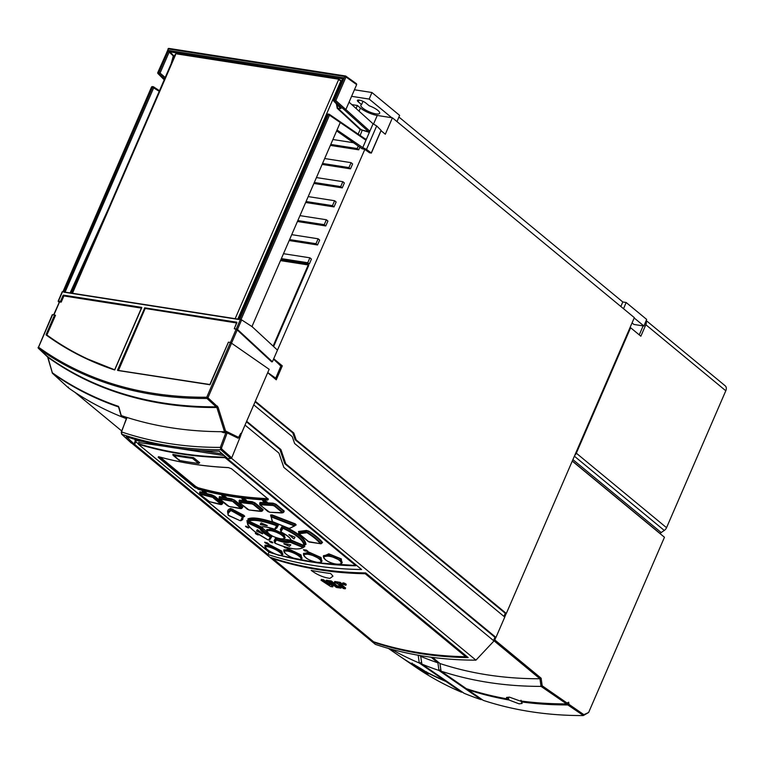 <?xml version="1.0" encoding="UTF-8"?>
<svg xmlns="http://www.w3.org/2000/svg" width="764" height="764" viewBox="0 0 764 764"><rect width="100%" height="100%" fill="white"/><g stroke="black" fill="none" stroke-linecap="round" stroke-linejoin="round"><path stroke-width="1.15" d="M271.86 361.678L237.241 329.972L271.659 361.821L272.414 361.764L277.456 350.113L252.158 326.706L241.634 319.877L239.743 319.314L328.31 114.667L327.307 114.82L238.779 318.97M280.493 260.619L308.236 264.946L273.12 346.102M308.236 264.946L308.752 265.375L273.617 346.56M241.023 319.591L329.485 115.183L328.31 114.667A0.926 0.611 -81.1 0 1 329.15 114.247A0.926 0.63 124.3 0 1 329.485 115.173L340.257 122.526L252.254 325.884L252.406 327.097M273.608 358.994L364.82 149.419L361.974 148.684L336.647 130.854M135.323 439.443L134.951 440.293L143.049 441.554M222.429 453.95L200.837 450.579M226.421 457.388L226.259 457.751A520.427 363.664 129.6 0 0 226.851 457.76M245.005 425.109L240.746 435.165M246.562 421.499L253.658 405.101M255.224 401.492L267.581 372.937M356.062 108.459L357.351 105.48L351.793 104.611M283.492 253.696L309.897 257.812L311.435 259.082L309.305 264.01L280.951 259.579M291.733 234.663L318.13 238.788L319.667 240.058L317.537 244.977L289.184 240.545M299.966 215.629L326.371 219.755L327.909 221.025L325.779 225.943L297.416 221.512M308.198 196.596L334.603 200.722L336.141 201.992L334.011 206.92L305.657 202.489M316.439 177.573L342.835 181.689L344.373 182.959L342.243 187.887L313.889 183.456M324.671 158.54L351.077 162.665L352.615 163.935L350.485 168.854L322.121 164.422M359.844 147.213L358.717 149.82L330.354 145.399M231.482 458.238L475.943 660.153A520.427 363.664 -50.4 0 1 424.163 656.219A520.427 363.664 -50.4 0 1 375.363 644.377L131.752 443.168M121.505 433.761A0.926 0.649 -47.5 0 0 121.839 434.277L131.389 443.044L134.053 443.922L267.992 554.549A520.427 363.664 129.6 0 0 314.472 565.618A520.427 363.664 129.6 0 0 361.573 569.524L226.259 457.751M373.319 642.19A520.427 363.664 129.6 0 0 374.608 642.61A520.427 363.664 129.6 0 0 421.088 653.678A520.427 363.664 129.6 0 0 468.189 657.584L365.669 572.904A520.427 363.664 -50.4 0 1 364.208 572.885A520.427 363.664 -50.4 0 1 318.569 568.999A520.427 363.664 -50.4 0 1 270.8 557.5L373.319 642.19L373.567 641.75M240.584 433.675L241.252 433.78L269.148 369.308L230.451 342.444L236.066 329.399L237.241 329.972L231.635 342.912M226.65 432.739L224.501 431.689A520.427 363.664 129.6 0 1 221.178 431.689L223.422 432.644L227.166 432.892L238.129 438.23L240.727 433.36L241.252 433.78M126.308 418.624A516.063 360.618 -50.4 0 1 68.493 387.911L68.368 387.071L68.493 387.911L52.477 373.3L47.931 357.313L38.467 348.355A504.526 352.548 129.6 0 0 206.977 398.464L216.871 407.498L224.501 431.689L225.581 431.011L218.046 407.126L207.932 397.748A0.926 0.63 131.4 0 1 206.977 398.464A0.926 0.573 -90.4 0 1 206.748 397.223A503.6 351.898 129.6 0 1 38.544 347.209L38.2 347.267A0.926 0.926 0 0 0 38.429 348.317A0.926 0.649 132.4 0 0 38.467 348.355A0.926 0.668 -54.3 0 1 38.544 347.209L52.62 314.673L54.807 315.064L46.126 334.957A489.208 341.852 -50.4 0 0 114.59 369.948L141.712 307.367L114.59 369.948M121.839 434.277L121.61 431.956A515.433 369.146 124.3 0 0 220.357 447.379L225.877 432.634M121.829 434.277A517.285 370.473 -55.7 0 0 220.786 449.729L220.357 447.379L221.57 447.847L227.166 432.892M221.741 449.022A0.926 0.63 -48.6 0 1 220.786 449.729L230.804 458.572L231.74 457.837L221.741 449.022L221.57 447.847M230.804 458.572L227.777 458.562L219.22 451.19C186.492 450.999 155.512 446.157 126.27 436.674L134.053 443.922L135.381 440.656L134.951 440.293M240.077 434.85L240.88 435.232L231.74 457.837M134.158 443.655A519.004 367.178 -52.9 0 0 134.884 443.894L135.992 441.162L135.381 440.656M356.788 565.57L356.081 565.465M138.188 443.712L135.772 441.726M224.377 455.63L177.067 448.239M165.845 446.491L138.905 442.557M134.263 443.416L134.884 443.894M269.014 552.181L267.992 554.549M224.912 456.089L224.444 457.158L355.757 565.618L356.072 564.978M138.313 443.941L139.048 442.308M138.437 443.722A519.778 363.206 129.6 0 0 224.444 457.158L355.757 565.618M269.511 552.382L138.418 444.304M261.536 527.064L262.081 527.628L261.441 527.771C262.042 529.805 265.203 532.413 270.914 535.593L271.23 535.192M269.807 534.399L262.081 527.628M272.118 535.803L269.262 539.852L271.64 536.261L270.914 535.593L270.103 536.471L270.809 537.14L270.179 537.254L268.622 539.967L269.167 539.938M270.045 539.117L272.261 536.156M247.374 522.433L246.906 520.618L248.73 520.972L248.51 521.42L246.906 520.618M276.73 528.153L278.612 524.725L277.074 523.531C262.1 518.317 252.359 516.798 247.851 518.966L248.147 519.52C252.683 517.409 262.272 518.899 276.931 524.009L278.01 524.839L276.119 528.268L276.73 528.153L275.231 528.039M305.342 544.627L305.982 544.417C305.247 538.744 297.998 532.756 284.237 526.444L282.183 526.195L280.292 529.662L281.362 530.885M281.324 530.636L280.292 529.662M303.604 547.253L304.855 546.48L303.547 545.315L304.855 546.48L302.725 547.635L302.401 546.709L290.912 541.886L291.103 540.645L289.871 540.425L289.69 541.638C287.197 542.526 282.976 541.867 277.017 539.661L277.141 538.439L276.11 538.305L274.429 542.344L275.775 537.77L274.104 540.721L274.429 541.227L274.104 540.721M278.803 538.524L291.304 540.196L291.103 540.645L303.356 545.763L302.401 546.709L303.318 547.53L302.725 547.635C297.96 550.309 288.84 548.886 275.384 543.357L275.527 543.194M321.539 542.965L322.542 542.469C319.476 538.725 314.883 534.924 308.742 531.076L306.393 530.455L298.504 531.467L298.714 532.365M295.276 525.374L296.174 524.935L295.353 523.875L272.051 514.888L270.571 515.012L270.914 516.283M241.357 519.606L242.704 519.73L243.086 517.285M243.668 516.779L244.7 516.273L243.811 515.27L230.747 508.442C227.997 509.282 227.042 510.915 227.892 513.341M284.848 537.942L284.122 534.189L272.041 528.554L266.76 530.006M341.651 563.154L341.346 558.914L328.835 553.833L323.449 556.221M321.701 561.425L321.061 557.529L308.828 552.076L303.518 553.843M301.828 558.522L301.026 554.912L289.021 549.087L283.836 550.233M282.737 554.473L281.773 551.14L269.998 544.952L264.946 545.486M283.664 511.976L284.218 511.049L283.731 511.317L275.47 504.488L275.957 504.221L272.977 503.151A520.255 363.568 -50.5 0 1 260.113 502.387L259.664 503.304M251.824 503.915A522.013 364.772 129.6 0 1 239.896 502.445L239.409 502.492L239.743 501.881L251.662 503.352L253.925 504.297L253.409 504.565L251.824 503.915L252.024 501.642L254.975 502.836L240.097 500.726L239.495 500.095L239.056 500.888M262.701 510.467L263.188 509.626L262.682 509.894L254.469 503.104L253.925 504.297L261.67 510.696L260.896 511.412A522.013 364.772 -50.4 0 1 248.968 509.941L239.657 502.874M219.363 497.622L219.688 497.135L231.893 499.446L231.75 498.892L234.682 500.2L231.893 499.446L231.387 500.582L219.784 498.376L219.554 496.571L219.134 497.24M242.427 507.707L242.847 506.952L242.322 507.21L234.147 500.468L233.641 501.585L241.367 507.964L240.612 508.633L241.997 507.793M222.114 503.753L222.362 503.256L214.235 496.552L214.789 496.294L211.876 494.852A520.246 363.559 -50.5 0 1 200.025 491.758L199.633 492.302M222.563 503.677L220.729 504.574L221.464 503.954L213.777 497.603L214.235 496.552L212.01 495.406L211.523 496.524L200.244 493.592L200.149 492.322L212.01 495.406L211.876 494.852M228.522 467.587L228.426 467.616C204.064 466.489 180.791 462.85 158.597 456.71L158.158 457.292L194.858 487.604L197.857 488.693L194.858 487.604M231.54 468.752L228.331 467.568L231.54 468.752L268.049 498.911M268.078 498.691L267.696 500.086L268.24 499.064M245.846 526.721C245.406 525.861 246.285 526.09 248.491 527.408C248.93 528.277 248.042 528.048 245.846 526.721L245.502 526.243M248.491 527.408L248.835 527.895M255.634 533.74C255.195 532.871 256.083 533.1 258.289 534.408C258.719 535.278 257.84 535.058 255.634 533.74L255.291 533.253M258.289 534.408L258.624 534.895M269.797 541.666C269.358 540.788 270.255 540.988 272.481 542.278C272.91 543.166 272.022 542.965 269.797 541.666L269.463 541.179M272.481 542.278L272.815 542.774M264.602 542.192L264.621 542.192A520.15 363.473 -50.4 0 0 267.4 542.908L268.938 544.178A520.15 363.473 129.6 0 1 266.159 543.462L264.755 542.23M264.621 542.192L265.691 543.223M288.028 548.17A519.969 363.339 129.6 0 1 285.249 547.635L285.173 547.807A520.15 363.473 -50.4 0 0 288.028 548.342L287.302 547.559M285.173 547.807L283.721 546.546M283.96 546.594A520.15 363.473 129.6 0 1 283.635 546.537L284.695 547.578M304.502 550.787L303.451 549.717A520.15 363.473 129.6 0 0 306.383 550.08L307.921 551.35A520.15 363.473 -50.4 0 1 304.989 550.987L303.489 549.727M263.695 501.833L262.644 500.754A520.15 363.473 -50.4 0 0 265.652 500.936L267.19 502.206A520.15 363.473 129.6 0 1 264.182 502.024L262.654 500.754M267.276 502.053L267.266 502.043A519.969 363.339 -50.4 0 1 264.248 501.862L263.761 501.671M246.419 500.258L244.805 499.131A520.15 363.473 129.6 0 1 241.873 498.768L242.933 499.828L241.911 498.768M243.487 499.876L243.41 500.038A520.15 363.473 -50.4 0 0 246.342 500.401L246.409 500.248A519.969 363.339 129.6 0 1 243.487 499.876L243 499.666M243.41 500.038L242.933 499.828M206.49 492.904L204.895 491.739A520.15 363.473 -50.4 0 1 202.116 491.013L203.186 492.045L202.25 491.051M206.481 492.895L206.433 493.009A520.15 363.473 129.6 0 1 203.654 492.283L203.186 492.045M222.849 496.581L221.789 495.53A520.15 363.473 129.6 0 0 224.645 496.075L226.182 497.345A520.15 363.473 -50.4 0 1 223.327 496.801L221.875 495.549M172.865 454.389A520.15 363.473 -50.4 0 0 193.55 457.617L192.509 458.362A521.077 364.122 129.6 0 1 182.777 456.996A521.077 364.122 129.6 0 1 173.18 455.334L172.865 454.399L179.33 460.415A521.077 364.122 -50.4 0 0 188.928 462.077A521.077 364.122 -50.4 0 0 198.659 463.442L199.69 462.707L193.54 457.626M248.233 523.12L259.502 528.43L259.712 527.981L260.686 528.698L261.441 527.771L260.476 527.045L259.712 527.981L248.453 522.671L247.498 522.977L247.23 521.153L247.173 522.471L248.453 522.671L248.51 521.42L260.476 527.045L260.696 526.597M270.618 539.05L269.959 539.174M269.778 536.872L270.103 536.471C264.63 533.425 261.489 530.827 260.686 528.698L260.046 528.841C260.868 531.037 264.105 533.711 269.778 536.872L270.179 537.254M270.084 539.078L269.234 539.881L267.811 539.776L255.071 531.878C245.015 523.111 248.615 525.489 247.173 522.49L247.498 522.977C248.376 527.255 255.147 532.852 267.83 539.776L268.622 539.967M259.502 528.43L260.046 528.841M262.587 533.864L256.523 531.037L257.258 529.758L257.869 529.968L262.654 533.702M262.338 533.721L256.589 530.875M278.612 524.725L276.501 525.938L274.734 529.146L274.142 529.099C267.925 526.998 263.57 526.32 261.059 527.055L249.054 521.65L247.851 518.966M276.501 525.938L275.88 525.451L277.074 523.531M276.176 528.22L275.346 529.032L277.112 525.823L276.014 524.973C261.966 520.093 252.703 518.651 248.224 520.637L249.131 521.449M275.88 525.451C262.09 520.676 252.97 519.253 248.529 521.182M267.276 525.565L261.116 522.948L260.314 524.381L260.858 524.706A522.013 364.772 129.6 0 0 267.199 525.689L267.257 525.556M248.166 519.491L248.224 520.637M267.209 525.517A521.822 364.638 129.6 0 1 260.935 524.534L260.39 524.219M284.237 526.444L283.979 526.874C297.874 533.367 305.008 539.26 305.38 544.551L305.982 544.417M305.266 544.646L304.549 545.276C303.757 539.986 296.871 534.284 283.874 528.201L282.422 527.972L282.546 526.74L283.979 526.874L283.874 528.201L282.422 527.972L280.627 531.247L282.546 526.74L282.183 526.195M304.549 545.276L303.232 545.162L304.473 545.391L305.361 544.608M303.232 545.162L291.113 540.205C290.368 537.827 287.121 535.153 281.381 532.164L280.98 531.782L282.776 528.507M303.938 545.41C303.394 540.387 296.613 534.79 283.606 528.612M294.083 538.859L294.904 537.121L289.078 534.724L293.462 538.687M280.627 531.247L280.98 531.782M295.038 537.073L294.15 538.696M293.529 538.524L288.849 534.657M274.419 541.17L274.753 542.879L276.339 540.091L276.921 540.158C283.062 542.43 287.426 543.109 290.005 542.201L302.2 547.167M274.496 542.612L275.384 543.385C288.572 548.982 297.864 550.386 303.26 547.578L303.318 547.53M276.339 540.091L276.005 539.556L277.017 539.661L276.921 540.158M274.753 542.879L275.384 543.357M284.046 543.758L283.826 543.672A522.013 364.772 129.6 0 0 290.158 544.656L290.712 544.98L289.499 546.384L283.826 543.624M283.979 543.92L289.499 546.384M289.546 539.871L289.871 540.425C287.398 541.361 283.157 540.692 277.141 538.439L277.246 537.951M290.005 542.201L289.69 541.638L290.912 541.886L290.702 542.335M290.778 544.808L289.566 546.222M308.742 531.076L306.66 531.028L306.393 530.455M322.542 542.469L321.997 542.688C318.98 538.973 314.415 535.211 308.331 531.391L307.481 533.043C313.183 536.653 317.49 540.215 320.412 543.72L320.956 543.51C318.005 539.967 313.651 536.376 307.902 532.728L306.268 532.221L298.867 533.176L298.772 532.04L306.66 531.028L306.268 532.221L307.481 533.043M320.412 543.72L308.245 541.571L299.125 533.75L306.545 532.794M298.915 532.699L298.772 532.04L298.915 532.699M298.867 533.176L299.125 533.75M298.504 531.467L298.772 532.04M272.051 514.888L270.933 515.519L270.914 516.731L271.965 516.684L271.277 517.228L272.481 521.602L288.41 528.153L289.823 528.23L294.064 526.062L294.016 525.24L294.618 525.966L295.62 525.03L295.057 524.276L294.016 525.24L271.965 516.684L271.974 515.385L295.057 524.276L295.353 523.875M271.879 517.18L293.729 525.642M294.694 525.918L289.68 528.335L288.353 528.163L273.197 522.079L272.146 521.258L270.933 515.519M295.62 525.03L296.174 524.935L295.057 524.276M244.098 516.359L243.468 515.662L242.599 516.483L243.21 517.19L244.7 516.273L243.468 515.662L243.811 515.27M242.704 519.73L242.054 519.864L242.217 517.706M242.054 519.864L241.147 519.759L242.054 519.864L241.271 520.561L241.787 518.059L244.279 516.235M240.622 520.695L241.271 520.561L240.077 520.647L240.622 520.695L242.599 516.483L232.304 510.696L232.514 509.521L231.043 508.996L230.814 510.256L227.853 513.828M231.11 510.81L230.814 510.256L232.304 510.696L231.11 510.81C228.579 511.632 227.672 513.179 228.398 515.433L240.106 520.676L228.111 515.127L227.901 512.128L231.043 508.996L230.747 508.442M231.96 511.087L242.245 516.875M241.271 520.561L240.077 520.647L242.236 519.845L241.328 519.587M232.858 509.13L232.514 509.521L243.468 515.662M284.361 538.429L285.182 537.598L283.597 534.456L273.216 529.395L266.779 529.586L266.722 530.751L268.613 533.501C271.965 537.398 285.822 540.511 284.361 538.439L282.852 535.421L272.891 530.55L266.722 530.732M282.327 535.688C276.291 530.483 261.804 528.182 268.747 533.568C274.715 538.916 289.203 541.218 282.327 535.688L284.122 534.189M341.412 563.517L342.272 562.638L340.849 559.181L330.172 554.597L323.468 555.657L323.42 556.755L325.254 559.563C328.138 562.581 340.018 566.134 341.422 563.517L340.028 560.251L329.809 555.781L323.42 556.727M339.531 560.518C333.562 555.285 318.445 554.282 325.416 559.63C331.347 565.026 346.436 566.019 339.531 560.518L341.346 558.914M322.064 561.053L320.555 557.796L310.088 552.897L303.547 553.356L303.489 554.521L305.361 557.29C308.876 561.254 322.962 564.052 321.252 561.893L322.074 561.043M321.243 561.903L319.772 558.799L309.716 554.053L303.489 554.502M319.266 559.057C313.24 553.843 298.552 551.99 305.504 557.357C311.464 562.715 326.142 564.586 319.266 559.057L321.061 557.529M302.105 558.236L300.491 555.18L290.224 549.965L283.855 549.841L283.797 551.054L285.707 553.776C292.784 559.544 303.327 560.489 301.322 559.047L302.133 558.217M301.026 554.912L299.765 556.116L289.9 551.102L283.797 551.035M299.23 556.373C293.195 551.188 278.898 548.447 285.832 553.843C291.8 559.172 306.106 561.922 299.23 556.373L299.765 556.116L301.331 559.038M282.947 554.263L281.219 551.398L271.115 545.888L264.955 545.2L264.898 546.451L266.837 549.125C268.67 550.777 271.879 552.563 276.472 554.483C279.156 555.6 281.056 555.781 282.174 555.056L282.957 554.253M282.193 555.036L280.541 552.276L270.867 547.024L264.898 546.451M279.987 552.534C273.961 547.387 260.008 543.767 266.942 549.182C272.891 554.473 286.872 558.112 279.987 552.534L281.773 551.14M260.027 504.823L260.39 504.154L272.614 504.889L274.887 505.768L274.4 506.035L272.796 505.453L273.159 503.715L275.47 504.488L274.887 505.768L282.651 512.186L281.859 512.95A522.013 364.772 -50.4 0 1 269.625 512.214L260.142 505.147L260.285 502.951L273.159 503.715L272.977 503.151M283.263 512.061L283.731 511.317L282.651 512.186M272.786 505.453A522.013 364.772 129.6 0 1 260.553 504.717L260.304 505.214M260.113 502.387L259.932 503.686M262.281 510.553L262.682 509.894L261.67 510.696M239.409 502.492L239.313 501.27M219.927 498.94L219.784 498.376L219.927 498.94A522.013 364.772 129.6 0 0 231.53 501.136L231.387 500.582L233.641 501.585L231.53 501.136M227.242 505.529L228.999 506.436A522.013 364.772 -50.4 0 0 240.612 508.633L241.042 508.547M207.741 500.706L209.441 501.642A522.013 364.772 -50.4 0 0 220.729 504.574L221.168 504.498M211.657 497.087L211.523 496.524L213.777 497.603L211.657 497.087A522.013 364.772 129.6 0 1 200.369 494.146L199.614 493.63M200.244 493.592L200.369 494.146M200.025 491.758L200.149 492.322M158.158 457.292L158.606 457.015L195.297 487.327L195.679 486.448L160.201 457.149M195.679 486.448L198.248 487.785A518.756 362.499 -50.4 0 0 232.304 495.12A518.756 362.499 -50.4 0 0 267.687 498.663M248.567 527.246C248.997 528.105 248.119 527.886 245.912 526.558L245.578 526.176M258.356 534.246C258.795 535.115 257.907 534.886 255.701 533.578L255.367 533.186M272.547 542.115C273.006 543.013 272.108 542.812 269.873 541.504L269.53 541.103M265.757 543.061L266.225 543.299A519.969 363.339 -50.4 0 0 268.88 543.987M285.249 547.635L284.771 547.416M307.949 551.188A519.969 363.339 129.6 0 1 305.056 550.825L304.569 550.624M203.253 491.882L203.721 492.121A519.969 363.339 -50.4 0 0 206.375 492.809M226.182 497.163A519.969 363.339 129.6 0 1 223.403 496.638L222.926 496.419M179.015 459.479L179.33 460.415L179.015 459.479M273.531 359.185L280.894 365.994L273.55 358.984M280.837 366.128L275.241 360.522M280.799 365.612L282.298 365.851L274.095 359.07M282.298 365.851L276.262 379.794L268.059 373.023M364.82 149.419L369.556 152.81L371.285 152.991L366.519 149.391L362.757 147.614L373.061 123.806L376.681 125.926L366.519 149.391M359.061 111.172L360.427 108.02A13.007 3.562 23.4 0 0 377.254 115.45L392.409 117.818L385.314 134.225L381.035 130.692M392.409 117.818L634.34 317.643L506.322 613.473L296.174 439.892L293.834 433.054L255.711 401.568M337.105 130.042L362.757 147.614M371.208 153.096L381.083 130.357L376.681 125.926M369.69 131.045L368.525 132.124L369.556 131.905L369.69 131.045L345.872 109.548L349.072 102.147L373.061 123.806M340.257 122.526L339.923 121.591L340.257 122.526L365.775 140.098L365.307 139.077L365.775 140.098L366.262 139.506L365.431 139.096M228.417 342.148L209.718 384.827L228.436 342.176L230.451 342.444L206.748 397.223L207.932 397.748L231.664 342.921M117.551 370.091L144.778 307.844L236.821 322.217L234.357 328.568L237.499 329.446L272.414 361.764M60.671 301.513L61.072 301.837L63.651 295.907L63.269 295.515L60.671 301.513L58.494 301.111L62.428 291.896L63.25 291.752L151.606 87.392M63.46 295.143L141.712 307.367M47.931 357.313L47.989 356.807L47.931 357.313A505.415 353.169 129.6 0 0 216.871 407.498L218.046 407.126M221.178 431.689A520.427 363.664 -50.4 0 1 124.131 416.533A520.427 363.664 129.6 0 1 121.237 415.568L118.983 407.422M124.112 416.533L126.604 417.822M126.471 418.194L121.237 415.568L121.104 414.709L121.237 415.568M121.677 430.934L74.92 392.314M495.874 637.415L494.786 639.936A0.926 0.649 129.6 0 1 493.84 640.652A520.427 363.664 129.6 0 1 493.601 640.652M506.245 613.454L504.698 617.025M493.84 640.652L539.957 678.757L541.122 678.203L494.786 639.936M583.409 715.505L588.624 712.487L664.46 537.254L572.255 461.103M432.605 657.422L439.978 663.534A520.427 363.664 -50.4 0 0 487.126 674.822A520.427 363.664 -50.4 0 0 539.957 678.757L541.036 686.387L566.525 703.835M521.01 700.244L522.118 703.463L519.1 703.835L508.881 699.967L508.604 698.306L507.391 698.917L506.484 697.456L509.473 697.15L519.625 700.827A523.216 365.612 129.6 0 0 566.296 703.892L567.031 703.004L542.201 685.805L541.122 678.203M507.391 698.917A523.216 365.612 129.6 0 1 466.365 688.679L441.105 671.174A526.004 367.56 129.6 0 0 488.225 682.414A526.004 367.56 129.6 0 0 541.036 686.387L542.201 685.805M508.881 699.967A523.053 365.498 129.6 0 1 467.883 689.72L483.23 700.359A521.363 364.313 129.6 0 0 530.34 711.628A521.363 364.313 129.6 0 0 583.161 715.572L583.887 714.684L568.979 704.36L568.722 702.221L567.595 703.281L567.814 704.933L583.39 715.515M566.554 703.825L567.595 703.281M568.979 704.36L567.814 704.933A523.053 365.498 129.6 0 1 521.153 701.877M646.191 320.546L725.217 385.83A5.577 3.896 -50.4 0 1 725.8 390.767L666.542 527.695A4.651 3.247 -50.4 0 1 664.279 530.436L661.204 532.546A1.862 1.299 129.6 0 0 660.297 533.635L660.239 533.769M639.248 334.871L643.135 325.884M646.058 320.861A5.577 3.896 129.6 0 1 645.838 324.729L640.872 336.208L630.625 327.746L576.333 453.186A4.651 3.247 129.6 0 1 574.719 455.42M630.625 327.746L630.014 327.651M634.196 317.977L643.909 326.008L646.659 319.428L626.155 302.496L623.548 308.732M398.913 117.035L622.803 301.971L626.155 302.496M397.003 121.61L399.61 115.364L371.925 92.511L369.184 99.081L351.593 96.331M354.429 89.77L371.925 92.511M643.909 326.008L633.919 324.452L632.057 322.914M245.072 425.128L278.936 453.09L283.836 467.387L493.983 640.967L475.943 660.153M493.496 640.566L494.919 637.262L495.96 637.424L504.765 617.083L294.618 443.502L292.268 436.664L254.145 405.178M255.109 401.759L292.803 432.892L295.143 439.73L505.291 613.311L503.944 616.405M505.291 613.311L506.322 613.473M246.447 421.776L279.872 449.385L284.781 463.681L494.919 637.262M279.872 449.385L280.904 449.547L247.049 421.575M284.781 463.681L285.812 463.843L495.96 637.424M285.812 463.843L280.904 449.547M292.803 432.892L293.834 433.054M295.143 439.73L296.174 439.892M391.741 117.713L369.184 99.081M360.427 108.02L357.351 105.48M361.592 104.582A10.218 2.798 -156.6 0 0 360.885 105.145A10.218 2.798 -156.6 0 0 362.68 108.02A10.218 2.798 -156.6 0 0 378.934 113.836A10.218 2.798 -156.6 0 0 379.651 113.273A10.218 2.798 -156.6 0 0 377.846 110.388A10.218 2.798 -156.6 0 0 369.174 105.766L365.851 103.025A5.109 1.404 -156.6 0 0 360.847 100.495A5.109 1.404 -156.6 0 0 357.371 100.409A5.109 1.404 -156.6 0 0 358.278 101.841L361.592 104.582L363.005 101.325M622.803 301.971L620.846 306.498M421.518 662.378L419.398 663.085L444.791 680.648A523.197 365.603 129.6 0 1 425.491 671.556C420.62 668.204 406.19 659.991 413.123 664.699A523.178 365.584 129.6 0 1 398.607 655.426L388.389 648.416M419.398 663.085L419.264 663.009A526.004 367.56 129.6 0 1 391.206 649.199M413.123 664.699L414.059 664.451M445.527 680.466L444.791 680.648M446.434 681.096L446.033 681.507L461.475 692.184L462.363 692.117M446.119 680.877L446.033 681.507A523.063 365.507 129.6 0 1 426.732 672.415C433.14 676.999 420.506 669.913 414.04 665.329A523.082 365.517 129.6 0 1 399.553 656.075A523.082 365.517 129.6 0 1 399.075 655.751M461.475 692.184A521.363 364.313 129.6 0 1 415.521 667.048L399.553 656.075M426.732 672.415L426.484 671.776M427.143 672.712L415.778 665.606M414.04 665.329L414.508 664.756M441.105 671.174L440.809 669.665L438.966 670.496L481.11 699.652L482.008 699.509M481.11 699.652A521.363 364.313 129.6 0 1 463.996 693.244L421.881 664.107L420.678 656.266M463.968 693.168L421.852 664.097L420.687 656.343L421.833 664.069M420.658 656.247L419.637 655.474L420.744 656.391M420.792 656.419A520.427 363.664 -50.4 0 0 437.896 662.837M431.077 657.221L437.877 662.846M438.756 662.503L437.906 662.856L438.975 670.486M441.048 671.088L439.978 663.534M438.947 670.458A526.004 367.56 129.6 0 1 421.9 664.107M440.809 669.665L439.93 663.467M418.691 655.311L418.204 655.34L419.264 663.009M335.807 100.609L346.006 77.002L356.664 84.623L356.33 83.687L356.664 84.623L349.072 102.147M346.035 76.973L344.831 76.486A0.926 0.611 -81.1 0 1 345.681 76.075A0.926 0.63 125.6 0 1 346.006 76.992M368.525 132.124L360.159 129.527L360.589 129.25L337.64 108.02L336.838 103.77M159.218 91.327L152.59 87.22A0.926 0.611 -81.1 0 1 153.43 86.809A0.926 0.602 123.4 0 1 153.745 87.717L65.074 292.134L238.32 319.19M238.836 319.495L63.899 292.173L65.055 291.838M153.048 86.743L152.647 86.685A0.926 0.611 98.9 0 0 151.807 87.106L152.59 87.22L63.899 292.173L65.045 292.134M328.759 114.189L328.367 114.123A0.926 0.611 98.9 0 0 327.527 114.543M164.25 79.714L158.263 73.707A0.926 0.668 135.1 0 1 157.986 73.564L164.203 79.809M342.654 78.854L169.579 51.809L169.159 52.095L173.294 55.934L173.695 55.648L168.5 50.453L169.159 52.095L160.068 73.105A0.926 0.583 130.6 0 1 159.046 73.831L158.263 73.707A0.926 0.611 98.9 0 1 158.138 72.484L160.068 73.105L165.205 77.508M339.693 107.313L333.983 101.144L334.766 101.268L344.822 110.255L345.872 109.548L335.816 100.561A0.926 0.602 131.8 0 1 334.766 101.268A0.926 0.611 -81.1 0 1 334.632 100.046L344.831 76.486L168.328 48.925L157.795 72.542A0.926 0.926 0 0 0 157.986 73.564M339.646 107.122L340.992 108.536L337.22 108.297L336.341 103.627M235.159 318.683L338.595 79.657L340.906 80.869L237.814 319.094M175.453 55.037L72.465 293.271M341.728 80.994L338.548 79.169L175.854 53.766L175.338 54.674M174.603 55.791L173.294 55.934L171.184 63.679M341.336 80.592L341.518 81.481M164.699 78.682L159.046 73.831A0.926 0.611 -81.1 0 1 158.912 72.609L168.5 50.453L343.437 77.775L333.849 99.931A0.926 0.611 98.9 0 0 333.983 101.144A0.926 0.688 136.5 0 1 333.629 100.208L333.505 99.989M335.816 100.561L333.849 99.931L342.635 78.883M58.284 301.455L59.095 302.248M59.325 302.009L61.235 302.095L59.592 301.837L53.948 314.883M141.607 308.14L63.651 295.907L141.693 307.921M61.235 302.095L63.87 296.002L63.469 295.372L141.789 307.777M46.126 334.957L46.327 334.88A489.027 341.718 -50.4 0 0 84.966 357.886A489.027 341.718 -50.4 0 0 114.762 369.862L141.789 307.634M46.795 334.947L55.237 315.322L54.807 315.064M38.353 347.515L52.286 314.701M52.114 372.631L52.172 372.116L52.114 372.631A514.716 359.672 -50.4 0 0 118.573 406.4L118.544 406.935M54.989 315.179L55.533 315.265L46.824 335.119M46.757 334.947L46.976 335.033A488.731 341.518 129.6 0 0 114.877 369.805M117.837 370.368L210.129 384.55M117.818 370.359L209.852 384.731L117.685 370.454M118.229 370.425L144.969 308.608L144.367 308.121M118.353 370.444L117.771 370.187L144.778 307.844M236.83 322.446L144.797 308.073L236.802 322.771M234.3 328.625L237.451 329.828M270.819 375.296L275.651 378.113L267.744 372.555M274.209 378.104L275.097 378.39M236.706 322.991L145.17 308.465L118.468 370.454M236.047 329.15L234.548 328.921M365.507 572.904L365.24 573.735A520.427 363.664 129.6 0 1 319.6 569.849A520.427 363.664 129.6 0 1 273.12 558.78L373.577 641.76A520.427 363.664 -50.4 0 0 420.057 652.828A520.427 363.664 -50.4 0 0 465.696 656.715L466.002 655.779M365.24 573.735L465.696 656.715M329.914 578.367L332.97 576.18L330.688 573.535A520.427 363.664 129.6 0 1 322.675 572.389A520.427 363.664 -50.4 0 1 311.177 570.374C317.184 574.834 323.43 577.498 329.914 578.367M309.897 257.812L307.768 262.74L309.305 264.01M307.768 262.74L281.362 258.614M332.903 139.506L353.474 142.725M358.249 146.086L357.18 148.55L358.717 149.82M357.18 148.55L330.774 144.434M351.077 162.665L348.947 167.583L350.485 168.854M348.947 167.583L322.542 163.458M342.835 181.689L340.706 186.617L342.243 187.887M340.706 186.617L314.31 182.491M334.603 200.722L332.474 205.65L334.011 206.92M332.474 205.65L306.068 201.524M326.371 219.755L324.242 224.673L325.779 225.943M324.242 224.673L297.836 220.548M318.13 238.788L316 243.706L317.537 244.977M316 243.706L289.604 239.581M252.636 524.639A1039.938 999.761 -150.8 0 0 257.096 526.749L257.802 527.246M332.703 586.857L330.64 586.532L321.023 580.229L323.086 580.554L329.771 585.1L326.037 581.012L328.004 581.318L332.703 586.857L333.066 586.036L329.418 581.738M329.15 581.423L328.367 580.497L326.39 580.191L326.037 581.012M327.202 582.292L323.449 579.733L321.377 579.408L321.023 580.229M323.086 580.554L323.449 579.733M328.004 581.318L328.367 580.497M339.99 586.255L341.279 587.325L340.925 588.146L336.294 587.42L329.112 581.49L329.475 580.669L331.385 580.974L337.268 585.835L339.99 586.255L339.636 587.077L340.925 588.146M329.112 581.49L331.032 581.796L331.385 580.974M331.032 581.796L336.914 586.656L337.268 585.835M336.914 586.656L339.636 587.077M343.332 588.519L337.449 583.658L334.374 582.311L339.865 583.171L341.155 584.24L339.369 583.963L345.242 588.815L343.332 588.519M341.031 584.221L345.605 587.994L345.242 588.815M334.374 582.311L334.727 581.49L340.219 582.349L341.508 583.419L341.155 584.24M339.865 583.171L340.219 582.349M343.046 583.973L345.309 585.081L343.103 583.839M344.545 584.288L344.965 583.763M342.788 582.932L343.132 583.495L342.788 582.932L342.425 583.763L344.383 584.059L345.891 585.3L342.778 584.307L342.788 582.932L344.736 583.238L346.245 584.479L345.891 583.925L345.529 584.746L345.891 585.3L346.245 584.479L345.891 585.291M342.778 584.307L342.425 583.753M342.874 583.935L345.443 585.119L343.351 583.858M238.922 437.524L225.581 431.011M127.053 417.478L121.275 431.994L121.667 434.181L131.217 442.939M225.743 456.805L225.036 457.827M224.54 457.655A520.15 363.473 129.6 0 1 138.465 444.218M269.377 552.343A520.15 363.473 -50.4 0 0 275.899 554.263M280.312 555.466A520.15 363.473 -50.4 0 0 355.441 565.78M275.957 504.221L284.218 511.049M239.495 500.095A520.188 363.511 -50.4 0 0 252.015 501.642M254.975 502.836L263.188 509.626M219.554 496.571A520.188 363.511 -50.5 0 0 231.75 498.892M234.682 500.2L242.847 506.952M214.789 496.294L222.916 502.999M158.53 456.671A520.15 363.473 -50.4 0 0 228.331 467.568M267.696 500.086A520.15 363.473 129.6 0 1 197.895 489.189M276.11 528.287L274.171 529.137C266.875 526.969 262.644 526.291 261.479 527.093L248.176 520.771M261.059 527.055L261.66 526.969M281.372 530.627L280.598 530.101L281.333 532.174C287.694 535.851 290.845 538.4 290.769 539.833L303.155 545.381L304.473 545.391M290.759 539.699L291.113 540.205L290.759 539.699M271.277 517.228L270.914 516.731L271.277 517.228M294.618 525.966L294.064 526.062L294.618 525.966M243.21 517.19L242.608 517.276L243.21 517.19M274.4 506.035L282.164 512.453M260.39 504.154L260.553 504.717M253.409 504.565L261.154 510.963M239.743 501.881L239.896 502.445M227.443 505.701L219.698 499.303M233.115 501.852L240.832 508.232M207.923 500.859L200.149 494.442M213.223 497.861L220.911 504.211M198.248 487.785L197.857 488.693A519.778 363.206 129.6 0 0 267.601 499.589L267.916 498.854M231.358 468.618L268.412 499.322M198.659 463.442L192.509 458.362M365.593 138.895L364.925 138.742M236.324 328.883L240.412 319.419M60.451 301.417L63.049 295.42M46.079 334.622L54.588 314.978M588.624 712.487L583.887 714.684M568.722 702.221L567.031 703.004M660.297 533.635L572.312 460.969M572.904 459.613L661.204 532.546M664.279 530.436L574.385 456.184M725.8 390.767L645.838 324.729M576.333 453.186L666.542 527.695M377.254 115.45L373.52 124.074M359.042 100.074L358.278 101.841M344.822 110.255L368.525 131.647L362.26 130.109L360.15 135.457M362.26 130.109L360.589 129.25M358.182 134.101L360.159 129.527L337.22 108.297M70.632 292.984L97.572 233.803M108.23 209.155L70.116 292.908M159.456 90.782L153.745 87.01M157.938 72.79L168.128 49.221M168.328 48.925L167.994 48.982A0.926 0.926 0 0 1 168.987 48.428A0.926 0.611 98.9 0 0 168.328 48.925M169.178 48.514A0.926 0.611 98.9 0 0 168.987 48.428L345.481 75.989A0.926 0.926 0 0 1 345.882 76.152L356.53 83.773M172.588 60.442L173.772 56.068L174.431 56.173M175.854 53.766L338.548 79.169M85.367 358.077L114.753 369.852M118.535 406.935A515.003 359.873 129.6 0 1 52.477 373.3A0.926 0.649 132.4 0 1 52.439 373.262L47.483 356.578A0.926 0.649 132.4 0 0 47.521 356.616A505.128 352.968 -50.4 0 0 216.47 406.82A0.926 0.63 -48.6 0 0 217.425 406.114M68.454 387.883L52.439 373.262A0.926 0.649 132.4 0 1 52.344 373.138M85.167 357.982A488.912 341.642 129.6 0 1 46.68 335.043M210.1 384.55L228.436 342.176M236.897 322.484L234.29 328.568L236.897 322.628M241.634 319.877L237.499 329.446M274.944 378.371L275.718 378.228L280.894 365.994L275.718 378.228L274.19 378.075M121.447 432.204L126.776 417.392M343.103 583.658L343.456 582.836M344.383 584.059L344.736 583.238M138.781 442.346L138.351 444.266L268.842 552.057L276.043 554.32M280.207 555.457L316.974 562.81L356.053 565.541M304.301 546.556L303.327 547.521M321.453 542.908L322.102 542.927L320.947 543.834M298.6 533.339L309.172 542.039L321.014 543.767M298.829 532.393L298.609 533.482M295.754 524.925L294.665 525.947M284.007 511.87L282.842 512.806M259.703 504.364L267.83 511.508L269.768 512.272L282.919 512.73M259.703 504.45L259.827 503.361M262.568 510.409L261.88 511.307M239.084 502.034L247.24 509.187L249.102 509.999L261.947 511.24M239.084 502.12L239.199 500.955M242.303 507.649L241.596 508.557M219.144 498.472L229.114 506.494L241.663 508.499M219.144 498.567L219.258 497.297M222.448 503.619L221.713 504.536M200.053 494.384L209.537 501.69L221.77 504.488M199.614 493.716L199.729 492.36M172.989 455.258L179.11 460.32M371.352 153.058L381.131 130.463M238.358 319.18L327.183 114.6A0.926 0.926 0 0 1 328.186 114.046L328.959 114.17A0.926 0.926 0 0 1 329.341 114.323L365.536 139.172M62.954 291.705L151.473 87.153A0.926 0.926 0 0 1 152.466 86.609L153.249 86.733A0.926 0.926 0 0 1 153.612 86.867L159.475 90.735M412.197 663.085L411.634 663.4L425.472 671.546M426.694 672.387L428.107 673.094M64.844 292.087L238.416 319.19M71.873 293.185L175.185 54.445M340.219 107.877L333.687 100.991A0.926 0.926 0 0 1 333.467 100.094M62.256 291.667L58.14 301.188M118.525 406.868L120.96 415.253M125.773 417.851L121.189 415.549M53.652 314.835L59.372 302.038M47.483 356.578L38.429 348.317M361.897 148.646L336.637 130.873"/></g></svg>
